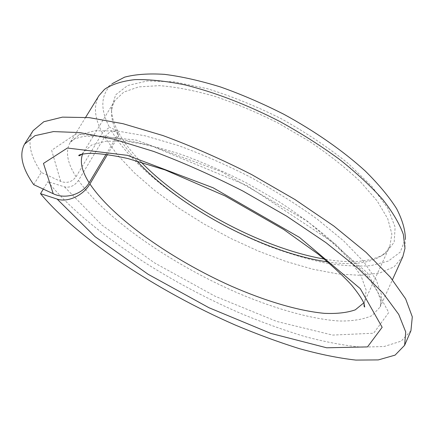 <?xml version="1.0" encoding="UTF-8"?>
<svg xmlns="http://www.w3.org/2000/svg" width="434" height="434" viewBox="0 0 434 434"><rect width="100%" height="100%" fill="white"/><g stroke="black" fill="none" stroke-linecap="round" stroke-linejoin="round"><path stroke-width="0.33" stroke-dasharray="2.17 1.63" d="M33.727 184.651L41.29 172.444L60.706 181.401C66.928 183.587 72.039 182.03 76.037 176.73L102.402 133.032L109.455 127.249C99.793 108.76 100.721 94.221 112.238 83.637L104.583 89.285M106.08 154.33L117.798 134.681L117.679 130.911L109.455 127.249M117.798 134.681C113.453 126.386 111.381 118.77 111.565 111.836L112.487 105.939L114.804 100.628L123.815 92.073L138.728 86.892L159.321 85.644C175.678 86.871 194.069 90.408 214.494 96.256C235.667 103.406 257.107 112.46 278.818 123.413L309.778 141.565C329.118 154.678 345.947 168.007 360.263 181.553L377.217 201.013L387.763 218.747L391.859 233.997L389.851 246.257L386.759 251.156L382.397 255.235C370.348 263.281 352.099 265.505 327.659 261.908M136.824 160.868C129.044 152.367 122.936 144.077 118.498 136.005L118.585 132.62L111.288 130.65C136.287 173.296 203.524 220.564 269.471 246.436C288.339 253.434 306.632 258.892 324.361 262.792C341.504 265.706 357.025 266.65 370.924 265.635L388.354 261.056L400.235 252.138L405.345 238.83L404.976 248.335M117.679 130.911C113.345 122.524 111.272 114.809 111.462 107.768L115.704 94.796L127.629 85.531L147.332 80.952L174.262 81.852L207.083 88.639C231.284 96.071 256.017 106.108 281.286 118.753C305.943 132.544 328.147 147.359 347.894 163.195L371.96 186.522L387.839 208.293L395.13 227.161L394.164 242.232L385.821 253.033C372.339 261.881 351.817 263.888 324.252 259.055M141.093 162.077C131.366 152.019 123.864 142.2 118.585 132.62M410.933 330.719L401.179 341.129L384.242 346.484L361.668 347.184C344.363 345.556 325.511 342.035 305.113 336.616C284.189 330.29 262.744 322.565 240.783 313.446C164.231 280.337 85.606 228.588 47.903 181.613L64.514 186.875C69.928 187.96 74.577 185.812 78.467 180.425L104.605 136.97L111.288 130.65M41.29 172.444C29.87 155.437 27.141 141.511 33.093 130.667M43.308 189.105L47.903 181.613M102.402 133.032C94.476 118.222 93.343 105.75 98.995 95.599M402.893 256.51L394.072 266.845L379.517 273.067L360.356 275.33L337.69 273.914L312.54 269.151L285.816 261.414L258.333 251.074L230.828 238.478L204.002 223.993L178.526 207.973L155.101 190.803L134.448 172.911L117.337 154.775L104.605 136.97M107.469 154.52L118.498 136.005M82.623 154.016L83.659 151.981L91.883 144.875L106.178 141.175L126.381 141.397C142.602 143.567 161.009 147.956 181.607 154.569C203.041 162.408 224.883 171.978 247.114 183.284L278.991 201.685C299.015 214.77 316.554 227.877 331.603 241L349.625 259.597L361.159 276.187L366.139 290.086L364.88 300.881L363.779 302.889M76.037 176.73C67.221 162.869 65.23 151.504 70.075 142.64L79.118 134.855L94.807 130.77L117.012 130.965L145.108 135.815L177.913 145.401C201.609 154.043 225.767 164.622 250.375 177.126C274.554 190.45 296.878 204.485 317.346 219.23L343.712 240.973L363.518 261.48L376.159 279.74L381.594 295.011L380.244 306.865L372.068 315.583C363.578 319.397 352.609 321.209 339.171 321.014C310.717 319.082 274.326 308.601 237.089 292.717C172.038 264.371 105.994 219.262 78.467 180.425M60.706 181.401L51.635 150.262L76.102 133.829L136.422 140.128L221.758 171.821L307.5 221.286L367.506 272.975L388.728 312.551L373.631 333.225L332.585 335.086L276.675 321.437L214.911 296.156L154.444 262.847L101.871 225.018L64.514 186.875M382.397 255.235L385.821 253.033M111.565 111.836L111.462 107.768M114.804 100.628L83.659 151.981L81.858 154.184M364.072 303.616L364.88 300.881L389.851 246.257M85.666 117.283L70.075 142.64C70.357 141.696 72.028 140.377 75.082 138.69L83.892 136.325L104.268 136.043L149.291 144.999L247.033 185.6L334.891 243.61L366.779 275.243L377.721 291.936L380.737 300.719C380.981 306.697 380.238 306.654 380.244 306.865L392.455 279.718"/><path stroke-width="0.65" d="M106.08 154.33L89.138 182.747C82.487 194.421 65.257 199.624 53.214 193.71L43.465 163.423L67.379 148.032L127.487 155.356L213.094 187.781L299.498 237.414L360.28 288.643L382.159 327.296L367.506 346.902L326.694 347.791L270.827 333.41L208.922 307.706L148.151 274.293L95.1 236.687L57.125 199.076C67.427 202.765 83.252 195.604 89.925 183.973L107.469 154.52M43.308 189.105L40.514 193.651C79.059 239.807 158.247 291.36 234.995 324.925C257.004 334.191 278.476 342.101 299.406 348.659C319.793 354.323 338.612 358.131 355.864 360.084L378.318 359.911L395.086 355.126L404.613 345.307L405.725 331.961L398.738 314.422L383.032 293.096L358.533 268.76L325.901 242.606L286.635 216.148L242.98 191.09C212.562 175.586 182.822 162.376 153.766 151.466L113.795 139.178L79.894 132.592L53.431 131.589L34.997 135.668L24.581 144.093C18.939 154.466 21.988 167.985 33.727 184.651L53.214 193.71M327.659 261.908C264.908 252.941 179.513 207.723 136.824 160.868M324.252 259.055C263.178 248.568 184.097 206.698 141.093 162.077M24.581 144.093L33.093 130.667L43.801 121.737L62.463 117.131L89.084 117.614L123.028 123.706L162.94 135.554C191.899 146.215 221.492 159.229 251.715 174.598L295.022 199.564L333.903 226.076L366.139 252.425L390.258 277.076L405.616 298.825L412.3 316.847L410.933 330.719L404.613 345.307M40.514 193.651L57.125 199.076M85.666 117.283L98.995 95.599L104.583 89.285C111.891 84.342 121.954 81.131 134.779 79.644C149.133 79.281 165.734 81.006 184.586 84.809C214.108 92.019 247.228 104.703 279.827 121.498C301.234 133.319 321.133 145.949 339.524 159.392C356.618 172.982 371.016 186.338 382.712 199.456C392.661 212.155 399.535 223.803 403.343 234.398L404.976 248.335L402.893 256.51L392.455 279.718M112.238 83.637L124.601 77.149C135.37 74.306 148.645 73.373 164.426 74.344C181.488 76.498 200.188 80.708 220.521 86.974C241.429 94.373 262.489 103.444 283.7 114.191C315.019 131.236 343.299 151.021 365.222 170.98C378.584 184.184 389.038 196.743 396.6 208.662C402.416 219.978 405.329 230.036 405.345 238.83M89.138 182.747C81.885 171.322 79.715 161.746 82.623 154.016M363.779 302.889L355.289 309.843C347.037 312.746 336.681 313.907 324.203 313.326C297.903 310.815 264.735 300.8 230.969 285.99C171.967 259.608 112.981 218.389 89.925 183.973M81.858 154.184C79.954 155.616 78.912 156.066 78.738 155.524C78.961 154.645 82.59 153.902 89.621 153.294C99.608 153.392 112.39 155.15 127.97 158.556L165.099 169.933L225.116 195.94L283.793 229.559L317.954 253.966C331.554 265.093 342.741 275.433 351.502 284.981C357.795 292.684 361.94 298.787 363.947 303.295L364.723 306.941C364.197 307.207 363.98 306.095 364.072 303.616"/></g></svg>
